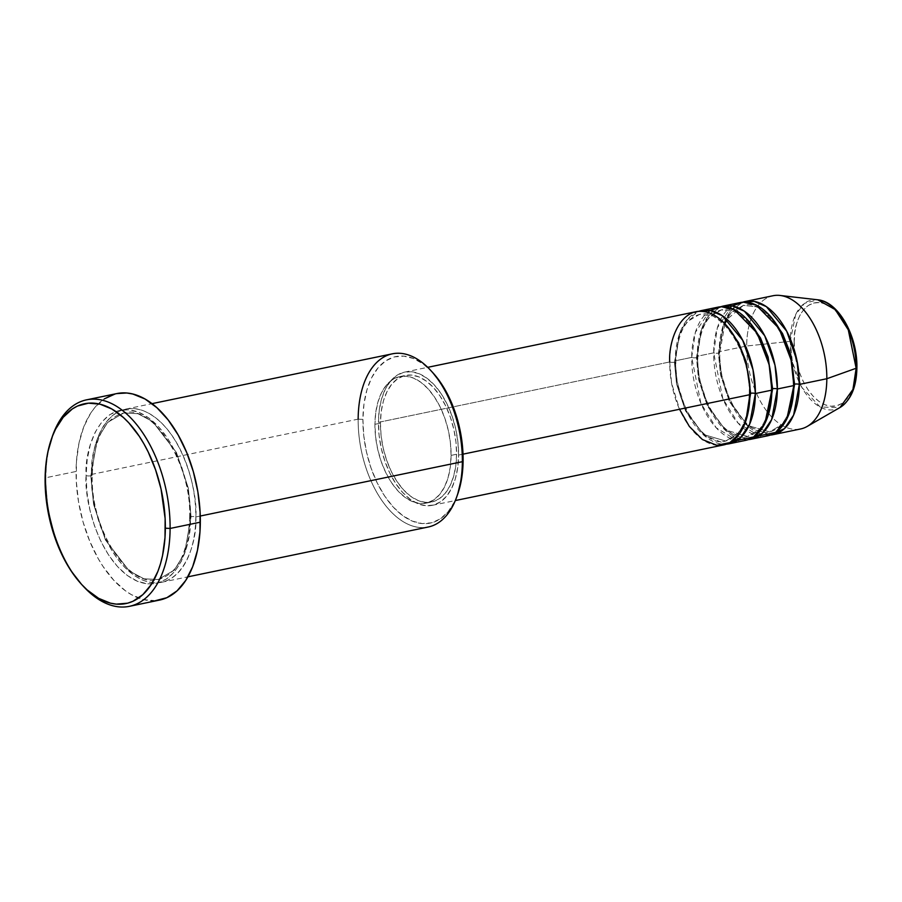 <?xml version="1.0" encoding="UTF-8"?>
<svg xmlns="http://www.w3.org/2000/svg" width="902" height="902" viewBox="0 0 902 902"><rect width="100%" height="100%" fill="white"/><g stroke="black" fill="none" stroke-linecap="round" stroke-linejoin="round"><path stroke-width="0.68" stroke-dasharray="4.51 3.38" d="M807.222 426.42A68.022 38.436 78.3 0 1 766.723 411.075A68.022 38.436 78.3 0 1 746.664 346.007L790.22 341.362A55.947 31.604 -101.7 0 0 806.715 394.862A55.947 31.604 -101.7 0 0 840.021 407.49L820.222 407.073L801.901 387.488L792.396 361.984L790.22 341.362A3.405 0.992 -179.6 0 1 794.188 341.723C792.847 355.94 801.912 394.681 824.868 404.739C847.835 413.42 857.396 382.29 856.246 367.058L855.716 356.989M750.633 393.295A3.405 0.992 0.4 0 0 749.235 394.084A3.405 0.992 0.4 0 0 749.889 394.681A3.405 0.992 -179.6 0 1 749.235 394.084A3.405 0.992 -179.6 0 1 750.633 393.295M695.994 311.709A68.022 38.436 -101.7 0 0 669.712 361.961L378.423 422.35A68.022 38.436 78.3 0 1 404.694 372.098A68.022 38.436 78.3 0 1 458.588 455.07L457.912 442.07L455.713 428.935L452.082 416.183L447.166 404.288L441.157 393.723L434.268 384.883L426.77 378.118L418.956 373.676L411.132 371.725L403.589 372.357L396.609 375.548L390.487 381.151L385.425 388.976L381.647 398.707L379.28 409.982L378.423 422.35L379.099 435.35L381.298 448.486L384.928 461.238L389.844 473.133L395.854 483.697L402.743 492.537L410.241 499.313L418.054 503.756L425.879 505.695L433.422 505.064L440.401 501.884L446.524 496.269L451.586 488.444L455.363 478.714L457.731 467.45L458.588 455.07L463.019 454.157L458.588 455.07A68.022 38.436 78.3 0 1 432.317 505.323A68.022 38.436 78.3 0 1 378.423 422.35L669.712 361.961A3.405 0.992 0.4 0 0 674.471 362.209L679.375 334.394L687.2 321.631L699.433 314.471L712.986 315.971L726.493 325.532L712.986 315.971L699.433 314.471L687.2 321.631L679.375 334.394L674.471 362.209A3.405 0.992 0.4 0 0 675.869 361.42A3.405 0.992 0.4 0 0 675.215 360.823L679.837 332.928L687.177 319.736L698.779 311.314A68.022 38.436 78.3 0 0 675.215 360.823L691.699 357.406A3.405 0.992 0.4 0 0 696.457 357.654L701.361 329.828L709.186 317.076L721.408 309.916L734.972 311.404L748.48 320.965L734.972 311.404L721.408 309.916L709.186 317.076L701.361 329.828L696.457 357.654A3.405 0.992 0.4 0 0 697.855 356.865A3.405 0.992 0.4 0 0 697.201 356.267L701.824 328.373L709.164 315.181L720.766 306.759A68.022 38.436 78.3 0 0 697.201 356.267L713.685 352.84A3.405 0.992 0.4 0 0 718.443 353.088L723.348 325.272L731.172 312.52L743.395 305.361L756.958 306.849L770.466 316.41L756.958 306.849L743.395 305.361L731.172 312.52L723.348 325.272L718.443 353.088A3.405 0.992 0.4 0 0 719.83 352.31A3.405 0.992 0.4 0 0 719.176 351.701L723.81 323.818L731.15 310.626L742.741 302.204A68.022 38.436 78.3 0 0 719.176 351.701L746.664 346.007A68.022 38.436 -101.7 0 0 800.559 428.98M772.608 388.739A3.405 0.992 0.4 0 0 771.221 389.517A3.405 0.992 0.4 0 0 771.864 390.126A3.405 0.992 -179.6 0 1 771.221 389.517A3.405 0.992 -179.6 0 1 772.608 388.739M710.066 310.48L695.329 332.432L691.699 357.406A68.022 38.436 -101.7 0 0 745.593 440.379M794.594 384.173A3.405 0.992 0.4 0 0 793.196 384.962A3.405 0.992 0.4 0 0 793.85 385.571A3.405 0.992 -179.6 0 1 793.196 384.962A3.405 0.992 -179.6 0 1 794.594 384.173M732.052 305.925L717.316 327.866L713.685 352.84A68.022 38.436 -101.7 0 0 767.579 435.813M456.84 496.585A88.43 49.96 78.3 0 1 397.974 518.03A88.43 49.96 78.3 0 1 358.15 419.148L362.908 419.396A85.036 48.043 -101.7 0 0 401.187 514.467A85.036 48.043 -101.7 0 0 457.799 493.856M116.798 393.576A105.444 59.566 -101.7 0 0 76.072 471.464L45.844 477.733L45.1 479.12L45.844 477.733A105.444 59.566 -101.7 0 0 82.646 585.533A105.444 59.566 78.3 0 1 45.844 477.733L76.072 471.464A105.444 59.566 -101.7 0 0 159.609 600.067M392.314 353.832A88.43 49.96 -101.7 0 0 358.15 419.148L91.587 474.418A3.405 0.992 -179.6 0 1 92.241 475.016A3.405 0.992 -179.6 0 1 90.843 475.805L93.582 504.41L105.478 540.016L129.279 570.989L143.948 578.802L158.211 579.512L174.3 570.098L184.594 553.309L191.055 516.699A3.405 0.992 0.4 0 0 189.657 517.489A3.405 0.992 0.4 0 0 190.311 518.098C192.577 494.217 177.356 429.172 138.795 412.27C100.212 397.681 84.168 449.963 86.096 475.557A3.405 0.992 0.4 0 0 90.843 475.805L97.303 439.195L107.597 422.418L123.687 412.992L137.95 413.702L152.618 421.516L176.42 452.488L188.315 488.106L191.055 516.699L188.315 488.106L176.42 452.488L152.618 421.516L137.95 413.702L123.687 412.992L107.597 422.418L97.303 439.195L90.843 475.805A3.405 0.992 0.4 0 0 92.241 475.016A3.405 0.992 0.4 0 0 91.587 474.418C89.67 448.824 105.714 396.542 144.286 411.132C182.847 428.033 198.079 493.078 195.813 516.947A3.405 0.992 0.4 0 0 191.055 516.699A3.405 0.992 -179.6 0 1 195.813 516.947A88.43 49.96 78.3 0 1 161.65 582.275A88.43 49.96 78.3 0 1 91.587 474.418L358.15 419.148A88.43 49.96 -101.7 0 0 428.213 527.016M717.981 307.154A68.022 38.436 -101.7 0 0 691.699 357.406L675.215 360.823L677.244 382.865L686.027 410.342L703.819 435.192L726.324 444.179A68.022 38.436 78.3 0 1 675.215 360.823A3.405 0.992 -179.6 0 1 675.869 361.42A3.405 0.992 -179.6 0 1 674.471 362.209L676.556 383.948L685.588 411.008L703.673 434.55L725.67 441.033L738.242 433.49L746.101 420.129L738.242 433.49L725.67 441.033L703.673 434.55L685.588 411.008L676.556 383.948L674.471 362.209A3.405 0.992 -179.6 0 1 669.712 361.961A68.022 38.436 -101.7 0 0 723.607 444.934M374.928 424.312L380.43 423.173A64.628 36.508 -101.7 0 0 431.63 501.997A64.628 36.508 -101.7 0 0 456.581 454.258L451.09 455.397A64.628 36.508 78.3 0 1 426.127 503.136A64.628 36.508 78.3 0 1 374.928 424.312L375.582 436.658L377.667 449.14L381.106 461.26L385.774 472.547L391.491 482.593L398.041 490.992L405.156 497.419L412.575 501.636L420.016 503.485L427.187 502.888L433.806 499.866L439.635 494.533L444.427 487.103L448.023 477.857L450.278 467.146L451.09 455.397L450.436 443.04L448.35 430.57L444.911 418.449L440.244 407.152L434.527 397.117L427.976 388.717L420.862 382.279L413.443 378.062L406.001 376.213L398.831 376.822L392.212 379.843L386.383 385.165L381.591 392.595L377.994 401.852L375.751 412.552L374.928 424.312A64.628 36.508 78.3 0 1 399.89 376.574A64.628 36.508 78.3 0 1 451.09 455.397L456.581 454.258A64.628 36.508 -101.7 0 0 405.381 375.435A64.628 36.508 -101.7 0 0 380.43 423.173L374.928 424.312M200.267 516.034L195.813 516.947L200.267 516.034M772.935 295.755A68.022 38.436 -101.7 0 0 746.664 346.007L719.176 351.701L721.217 373.755L730 401.232L747.781 426.082L770.285 435.068A68.022 38.436 78.3 0 1 719.176 351.701A3.405 0.992 -179.6 0 1 719.83 352.31A3.405 0.992 -179.6 0 1 718.443 353.088L720.518 374.826L729.56 401.897L747.645 425.44L769.631 431.911L782.214 424.38L790.073 411.008L782.214 424.38L769.631 431.911L747.645 425.44L729.56 401.897L720.518 374.826L718.443 353.088A3.405 0.992 -179.6 0 1 713.685 352.84L697.201 356.267A3.405 0.992 -179.6 0 1 697.855 356.865A3.405 0.992 -179.6 0 1 696.457 357.654L698.531 379.392L707.574 406.452L725.659 429.995L747.657 436.478L760.228 428.935L768.087 415.574L760.228 428.935L747.657 436.478L725.659 429.995L707.574 406.452L698.531 379.392L696.457 357.654A3.405 0.992 -179.6 0 1 691.699 357.406L700.865 403.228L716.188 427.773L737.013 440.469M748.31 439.624A68.022 38.436 78.3 0 1 697.201 356.267L699.23 378.31L708.014 405.787L725.794 430.637L748.31 439.624M739.956 302.598A68.022 38.436 -101.7 0 0 713.685 352.84L722.852 398.673L738.174 423.207L758.999 435.903M847.406 327.753L842.75 319.567L837.417 312.723L831.621 307.481L825.567 304.042L819.512 302.542L813.672 303.038L808.271 305.496L803.524 309.837L799.612 315.892L796.692 323.423L794.854 332.15L794.188 341.723A3.405 0.992 0.4 0 0 790.22 341.362L795.688 314.505L804.494 303.354L817.697 299.791A55.947 31.604 -101.7 0 0 790.22 341.362L746.664 346.007A68.022 38.436 78.3 0 1 780.072 295.461M794.188 341.723L794.718 351.791L796.421 361.961L799.228 371.838L803.028 381.039L807.685 389.213L813.018 396.057L818.824 401.3L824.868 404.739L830.922 406.238L836.763 405.753L842.164 403.284L846.91 398.943L850.823 392.889L853.754 385.357L855.581 376.63L856.246 367.058C857.599 352.84 848.534 314.11 825.567 304.042C802.6 295.36 793.05 326.49 794.188 341.723M52.429 436.128A105.444 59.566 -101.7 0 0 45.844 477.733A105.444 59.566 78.3 0 1 51.955 437.504M155.561 600.653L143.587 599.638L131.41 594.666L125.389 590.754L113.776 580.257L103.099 566.557L98.239 558.665L89.726 541.177L83.074 521.976L78.542 501.816L76.298 481.465L76.444 461.711L78.948 443.288L83.739 426.939L90.617 413.263L94.766 407.603L104.271 398.909M115.073 393.982L116.741 393.588M190.311 518.098L189.431 501.185L186.567 484.115L181.854 467.529L175.462 452.071L167.648 438.338L158.684 426.849L148.943 418.043L138.795 412.27L128.614 409.745L118.805 410.568L109.74 414.706L101.768 422.001L95.206 432.171L90.29 444.821L87.212 459.468L86.096 475.557L86.975 492.458L89.839 509.529L94.552 526.114L100.934 541.572L108.759 555.305L117.711 566.806L127.453 575.6L137.611 581.373L147.793 583.898L157.602 583.075L166.667 578.937L174.627 571.654L181.201 561.484L186.116 548.833L189.195 534.176L190.311 518.098A3.405 0.992 -179.6 0 1 189.657 517.489A3.405 0.992 -179.6 0 1 191.055 516.699L184.594 553.309L174.3 570.098L158.211 579.512L143.948 578.802L129.279 570.989L105.478 540.016L93.582 504.41L90.843 475.805A3.405 0.992 -179.6 0 1 86.096 475.557C83.83 499.437 99.051 564.483 137.611 581.373C176.194 595.963 192.239 543.68 190.311 518.098M91.587 474.418A88.43 49.96 78.3 0 1 125.75 409.091A88.43 49.96 78.3 0 1 195.813 516.947C197.73 542.542 181.685 594.824 143.114 580.234C104.553 563.344 89.321 498.299 91.587 474.418M457.709 494.127L454.36 502.019L448.035 511.795L440.379 518.808L431.663 522.788L422.226 523.577L412.44 521.153L402.675 515.594L393.306 507.138L384.703 496.089L377.183 482.874L371.038 468.014L366.505 452.071L363.754 435.655L362.908 419.396L363.98 403.938L366.934 389.844L371.669 377.679L377.983 367.903L385.639 360.89L394.354 356.91L403.792 356.121L413.578 358.556L423.342 364.104L432.712 372.571M456.581 454.258L455.769 466.007L453.526 476.718L449.929 485.964L445.126 493.394L439.308 498.716L432.678 501.749L425.507 502.346L418.077 500.497L410.658 496.28L403.532 489.854L396.993 481.454L391.276 471.408L386.608 460.121L383.158 448.001L381.072 435.519L380.43 423.173L381.242 411.413L383.485 400.702L387.082 391.457L391.885 384.026L397.703 378.705L404.333 375.683L411.504 375.074L418.934 376.923L426.353 381.14L433.479 387.578L440.018 395.967L445.735 406.013L450.402 417.31L453.853 429.431L455.938 441.901L456.581 454.258M432.633 372.492A85.036 48.043 -101.7 0 0 362.908 419.396L358.15 419.148M669.712 361.961L671.562 383.023L679.522 409.271M856.9 367.655A3.405 0.992 0.4 0 0 856.246 367.058M749.235 394.084C750.87 352.062 720.461 307.402 699.433 314.471C685.103 318.35 677.244 333.999 675.869 361.409C674.222 403.442 704.631 448.102 725.67 441.033C740.001 437.154 747.848 421.505 749.235 394.084M771.21 389.529C772.856 347.507 742.447 302.846 721.408 309.916C707.089 313.795 699.23 329.433 697.855 356.854C696.209 398.887 726.617 443.536 747.657 436.478C761.976 432.599 769.834 416.95 771.21 389.529M724.937 323.818L719.83 352.299C718.195 394.321 748.604 438.981 769.631 431.911C783.962 428.044 791.821 412.394 793.196 384.974C794.842 342.94 764.434 298.291 743.395 305.361L727.023 319.387M189.657 517.5C191.709 462.478 152.246 403.825 123.687 412.992C104.418 418.359 93.932 439.026 92.241 475.004C90.189 530.026 129.651 588.679 158.211 579.512C177.48 574.157 187.966 553.478 189.657 517.5M432.317 505.323L455.33 500.554M426.127 503.136L431.63 501.997M161.65 582.275L187.92 576.829M125.75 409.091L152.021 403.645M399.89 376.574L405.381 375.435M404.694 372.098L427.717 367.328"/><path stroke-width="1.35" d="M856.246 367.058A3.405 0.992 -179.6 0 1 856.9 367.655A3.405 0.992 -179.6 0 1 856.145 368.264L852.965 389.405L840.021 407.49A55.947 31.604 -101.7 0 0 856.145 368.264L826.83 378.727A68.022 38.436 78.3 0 1 807.222 426.42L840.021 407.49C850.936 400.262 856.562 386.981 856.9 367.655C857.577 336.288 838.623 301.482 817.697 299.791L835.196 309.555L848.286 329.839L856.145 368.264A55.947 31.604 -101.7 0 0 817.697 299.791L780.072 295.461A68.022 38.436 78.3 0 1 826.83 378.727L799.352 384.421A3.405 0.992 0.4 0 0 794.594 384.173L790.107 352.535L782.508 333.481L770.466 316.41L782.508 333.481L790.107 352.535L794.594 384.173A3.405 0.992 -179.6 0 1 799.352 384.421A68.022 38.436 78.3 0 1 773.07 434.674A68.022 38.436 78.3 0 1 770.285 435.068L784.436 428.63L793.613 415.067L799.352 384.421L826.83 378.727A68.022 38.436 -101.7 0 0 772.935 295.755L745.458 301.46A68.022 38.436 78.3 0 1 799.352 384.421L796.985 360.687L786.702 331.203L766.384 306.657L754.219 301.392L742.741 302.204A68.022 38.436 78.3 0 1 745.458 301.46M455.33 500.554L723.607 444.934A68.022 38.436 -101.7 0 0 749.889 394.681C751.625 376.314 739.922 326.276 710.257 313.276C680.582 302.057 668.235 342.275 669.712 361.961M726.493 325.532L738.546 342.602L746.134 361.646L750.633 393.295L746.134 361.646L738.546 342.602L726.493 325.532M729.109 443.795L745.593 440.379A68.022 38.436 -101.7 0 0 771.864 390.126L755.38 393.543A68.022 38.436 78.3 0 0 701.485 310.57A68.022 38.436 78.3 0 0 698.779 311.314L710.246 310.513L722.412 315.768L742.729 340.313L753.012 369.809L755.38 393.543A3.405 0.992 0.4 0 0 750.633 393.295A3.405 0.992 -179.6 0 1 755.38 393.543A68.022 38.436 78.3 0 1 729.109 443.795A68.022 38.436 78.3 0 1 726.324 444.179L740.463 437.752L749.652 424.188L755.38 393.543L771.864 390.126L769.124 364.6L757.116 333.097L734.205 309.612L721.363 306.725L710.066 310.48M748.48 320.965L760.533 338.047L768.121 357.091L772.608 388.739L768.121 357.091L760.533 338.047L748.48 320.965M751.095 439.229L767.579 435.813A68.022 38.436 -101.7 0 0 793.85 385.571L777.366 388.987A68.022 38.436 78.3 0 0 723.472 306.015A68.022 38.436 78.3 0 0 720.766 306.759L732.232 305.958L744.398 311.213L764.716 335.758L774.998 365.254L777.366 388.987A3.405 0.992 0.4 0 0 772.608 388.739A3.405 0.992 -179.6 0 1 777.366 388.987A68.022 38.436 78.3 0 1 751.095 439.229A68.022 38.436 78.3 0 1 748.31 439.624L762.449 433.197L771.638 419.622L777.366 388.987L793.85 385.571L791.11 360.045L779.102 328.542L756.192 305.045L743.349 302.17L732.052 305.925M187.92 576.829L428.213 527.016A88.43 49.96 -101.7 0 0 462.365 461.689A88.43 49.96 78.3 0 1 456.84 496.585L457.799 493.856A85.036 48.043 -101.7 0 0 463.109 460.302L462.365 461.689L200.267 516.034L462.365 461.689A88.43 49.96 -101.7 0 0 392.314 353.832L152.021 403.645M51.955 437.504A105.444 59.566 78.3 0 1 86.569 399.845A105.444 59.566 78.3 0 1 170.106 528.448L165.348 528.2A102.039 57.649 78.3 0 1 81.676 584.496A102.039 57.649 78.3 0 1 45.1 479.12L47.49 508.491L54.853 537.457L62.227 555.294L66.556 563.502L71.258 571.146L81.586 584.406L87.122 589.897L98.656 598.342L110.439 603.156L116.29 604.137L127.61 603.19L132.966 601.273L142.843 594.643L151.277 584.519L157.929 571.293L160.511 563.671L162.563 555.463L164.998 537.648L165.134 518.515L161.041 488.997L155.595 469.863L148.221 452.026L143.892 443.818L139.201 436.173L128.862 422.914L123.326 417.423L111.792 408.978L100.009 404.164L88.419 403.183L77.482 406.047L72.385 408.91L63.196 417.322L55.608 429.059L52.519 436.027L47.885 451.857L46.385 460.561L45.1 479.12A102.039 57.649 78.3 0 1 51.482 438.857A102.039 57.649 78.3 0 1 119.414 414.119A102.039 57.649 78.3 0 1 165.348 528.2L170.106 528.448A105.444 59.566 78.3 0 1 129.381 606.336A105.444 59.566 78.3 0 1 82.646 585.533A105.444 59.566 -101.7 0 0 83.638 586.616A105.444 59.566 -101.7 0 0 170.106 528.448L200.334 522.179L170.106 528.448A105.444 59.566 -101.7 0 0 122.627 410.557A105.444 59.566 -101.7 0 0 52.429 436.128L51.482 438.857M679.522 409.271L689.342 426.443L702.421 439.556L716.831 445.272L729.921 442.566L739.787 433.287L745.954 420.591L749.889 394.681L463.019 454.157L749.889 394.681A68.022 38.436 -101.7 0 0 695.994 311.709L427.717 367.328M129.381 606.336L159.609 600.067A105.444 59.566 -101.7 0 0 200.334 522.179A105.444 59.566 -101.7 0 0 116.798 393.576L86.569 399.845M773.07 434.674L800.559 428.98A68.022 38.436 -101.7 0 0 826.83 378.727L856.145 368.264A3.405 0.992 0.4 0 0 856.9 367.655M758.999 435.903L775.664 432.374L786.882 418.866L793.85 385.571A68.022 38.436 -101.7 0 0 739.956 302.598L723.472 306.015M855.716 356.989L854.025 346.83L851.217 336.953L847.406 327.753M116.741 393.588L126.776 393.001L132.808 394.016L144.996 398.988L156.914 407.715L168.11 419.87L178.156 434.978L186.68 452.477L193.332 471.667L197.865 491.827L200.097 512.178L199.962 531.943L197.448 550.355L192.667 566.715L185.778 580.381L177.074 590.844L166.87 597.688L155.561 600.653M104.271 398.909L115.073 393.982M358.15 419.148A88.43 49.96 78.3 0 1 430.671 370.361A88.43 49.96 78.3 0 1 462.365 461.689L463.109 460.302A85.036 48.043 -101.7 0 0 432.633 372.492L441.315 383.609L448.835 396.824L454.98 411.684L459.513 427.638L462.264 444.043L463.109 460.302L462.038 475.771L457.709 494.127M737.013 440.469L753.677 436.929L764.896 423.421L771.864 390.126A68.022 38.436 -101.7 0 0 717.981 307.154L701.485 310.57M790.073 411.008L794.594 384.173L790.073 411.008M768.087 415.574L772.608 388.739L768.087 415.574M746.101 420.129L750.633 393.295L746.101 420.129M724.937 323.818L727.023 319.387M83.638 586.616L81.676 584.496M430.671 370.361L432.633 372.492"/></g></svg>
